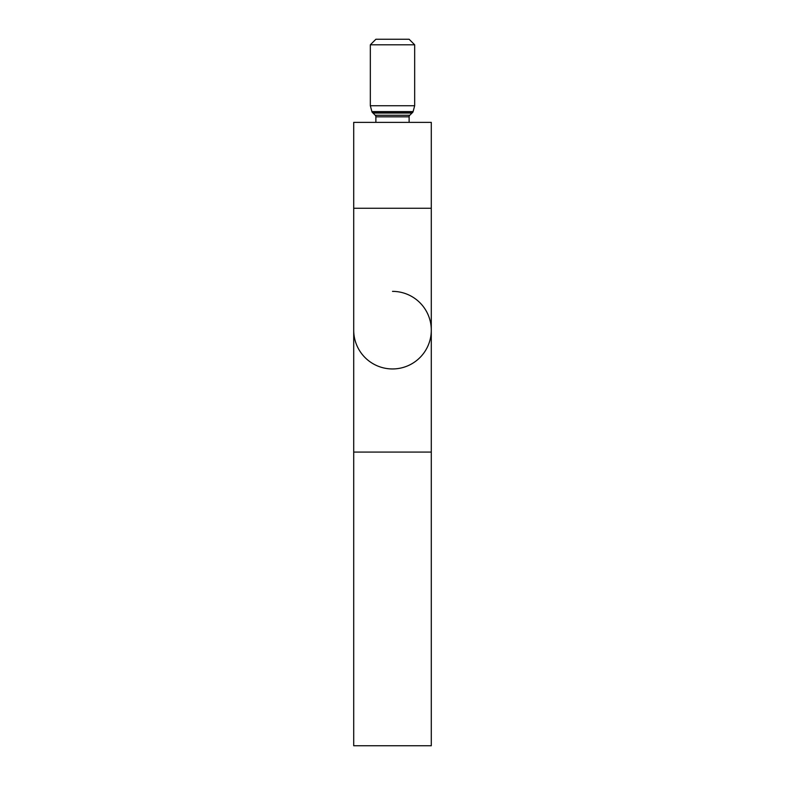 <?xml version="1.0" encoding="UTF-8"?>
<svg xmlns="http://www.w3.org/2000/svg" width="785" height="785" viewBox="0 0 785 785"><rect width="100%" height="100%" fill="white"/><g stroke="black" fill="none" stroke-linecap="round" stroke-linejoin="round"><path stroke-width="1.18" d="M392.5 291.372A38.789 38.789 0 0 1 431.289 330.161A38.789 38.789 0 0 1 392.5 368.95A38.789 38.789 0 0 1 353.711 330.161A38.789 38.789 0 0 0 392.5 368.95A38.789 38.789 0 0 1 353.711 330.161L353.711 745.75L431.289 745.75L431.289 452.072L353.711 452.072M409.122 122.372L409.122 116.828A2.218 2.218 0 0 1 409.77 115.258L411.988 113.04A2.218 2.218 0 0 1 412.253 112.814L372.747 112.814A2.218 2.218 0 0 1 373.012 113.04L375.23 115.258A2.218 2.218 0 0 1 375.878 116.828L375.878 122.372M412.253 112.814A2.218 2.218 0 0 0 413.096 111.598L371.904 111.598A2.218 2.218 0 0 0 372.747 112.814M413.096 111.598L414.666 105.74L370.334 105.74L371.904 111.598M370.334 44.794L375.878 39.25L409.122 39.25L414.666 44.794L370.334 44.794L370.334 105.74M414.666 44.794L414.666 105.74M353.711 208.261L431.289 208.261L431.289 122.372L353.711 122.372L353.711 330.161M431.289 452.072L431.289 330.161A38.789 38.789 0 0 1 392.5 368.95A38.789 38.789 0 0 0 431.289 330.161L431.289 208.261M409.77 115.258L375.23 115.258M411.988 113.04L373.012 113.04M409.122 116.828L375.878 116.828"/></g></svg>
